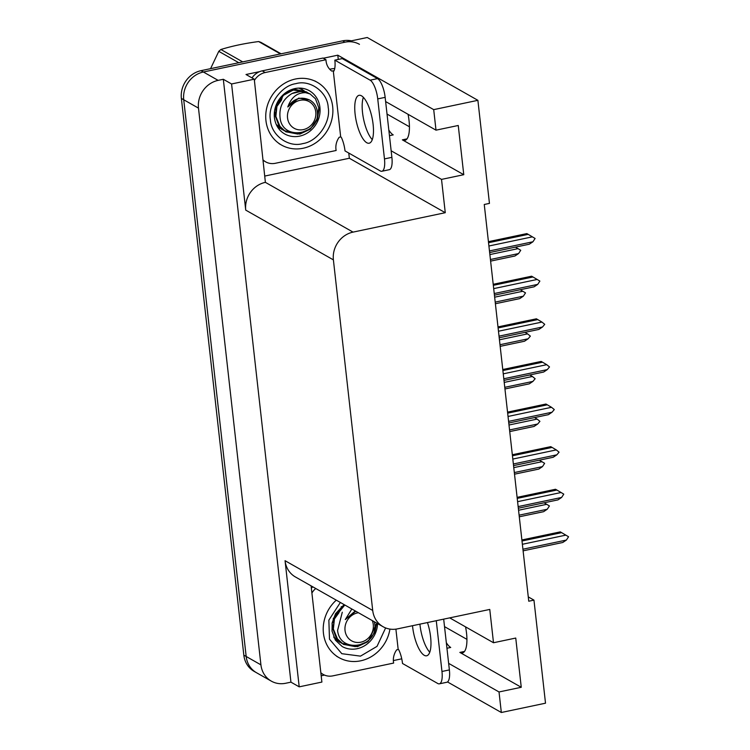 <?xml version="1.0" encoding="UTF-8"?>
<svg xmlns="http://www.w3.org/2000/svg" width="750" height="750" viewBox="0 0 750 750"><rect width="100%" height="100%" fill="white"/><g stroke="black" fill="none" stroke-linecap="round" stroke-linejoin="round"><path stroke-width="1.12" d="M446.316 642.656A25.678 8.466 -101.9 0 0 450.712 647.456L446.944 648.253M389.456 135.675L393.216 134.887A25.678 8.466 78.1 0 1 388.828 130.087M408.056 114.3A25.678 8.466 78.1 0 1 404.897 140.363A25.678 8.466 78.1 0 1 402.366 139.847L463.772 174.703L441.525 179.391L445.266 212.7L353.044 232.116A24.075 21.816 119.6 0 0 333.394 259.875L372.712 610.462A24.075 21.816 119.6 0 0 383.072 626.719A24.075 21.816 119.6 0 0 397.547 628.856L489.769 609.431L493.5 642.741L449.7 617.869M271.284 681.112A24.075 21.816 -60.4 0 1 260.925 664.856L198.488 108.131A24.075 21.816 -60.4 0 1 218.138 80.372L223.322 79.284L290.944 682.153L285.759 683.25A24.075 21.816 -60.4 0 1 271.284 681.112L256.537 672.741A24.075 21.816 -60.4 0 1 246.178 656.484L183.731 99.759A24.075 21.816 -60.4 0 1 203.391 72L367.228 37.5L477.891 100.322L433.706 109.631L337.791 55.181L338.269 59.428M401.747 658.819L393.356 660.591M324.506 675.084L321.188 675.788M348.769 153.038L349.35 158.25L265.125 175.988M353.044 232.116L265.387 182.353L254.269 79.191L246.009 74.503L259.688 71.625M323.316 58.228L337.791 55.181M372.712 610.462L285.056 560.7L299.203 686.841L321.891 682.069L311.1 585.862M285.056 560.7A24.075 21.816 119.6 0 0 295.416 576.956L383.072 626.719M265.387 182.353A24.075 21.816 119.6 0 0 245.728 210.113L231.581 83.972L223.322 79.284M254.269 79.191L231.581 83.972M448.641 663.366L499.022 691.959L501.328 712.5L545.513 703.191L533.953 600.122L528.281 596.906M501.328 712.5L447.506 681.947M299.203 686.841L290.944 682.153M466.931 639.356L444.525 626.634M409.434 126.778L387.028 114.066M533.953 600.122L528.759 601.219L484.256 204.488L489.45 203.391L477.891 100.322M445.266 212.7L349.35 158.25M433.706 109.631L436.003 130.162L385.622 101.559M391.144 150.787L441.525 179.391M465.553 626.869A25.678 8.466 -101.9 0 1 462.384 652.931A25.678 8.466 -101.9 0 1 459.853 652.416L521.259 687.281L515.747 638.053L493.5 642.741M521.259 687.281L499.022 691.959M463.772 174.703L458.25 125.484L436.003 130.162M351.422 40.828A24.075 21.816 -60.4 0 0 342.628 40.847L201.028 70.669A24.075 21.816 -60.4 0 0 181.378 98.428L243.825 655.144A24.075 21.816 -60.4 0 0 254.175 671.4L256.537 672.741A24.075 21.816 -60.4 0 1 246.178 656.484L183.731 99.759A24.075 21.816 -60.4 0 1 203.391 72L344.981 42.188A24.075 21.816 -60.4 0 1 359.456 44.325M518.559 510.244L546.703 504.319L549.412 505.941L547.256 509.241L543.609 511.678L519.291 516.797M547.256 509.241L519.113 515.166M546.703 504.319L544.125 502.8M521.887 539.963L560.297 531.881L561.647 532.65L522.009 540.994M522.375 544.284L565.847 535.134L561.647 532.65M565.847 535.134L568.556 536.756L566.4 540.056L522.928 549.206M566.4 540.056L562.753 542.494L523.106 550.837M513.778 467.634L541.922 461.7L544.631 463.331L542.475 466.622L538.837 469.059L514.509 474.188M542.475 466.622L514.331 472.556M541.922 461.7L539.344 460.181M508.997 425.016L537.141 419.091L539.925 421.35L537.694 424.012L534.056 426.45L509.728 431.578M537.694 424.012L509.55 429.947M537.141 419.091L534.562 417.572M504.216 382.406L532.369 376.481L535.144 378.741L532.922 381.403L529.275 383.841L504.956 388.959M532.922 381.403L504.769 387.328M532.369 376.481L529.781 374.962M517.106 497.353L555.516 489.262L556.875 490.031L517.228 498.384M517.594 501.675L561.066 492.516L556.875 490.031M561.066 492.516L563.775 494.147L561.619 497.447L518.147 506.597M561.619 497.447L557.972 499.884L518.334 508.228M512.334 454.744L550.734 446.653L552.094 447.422L512.447 455.775M512.812 459.066L556.284 449.906L552.094 447.422M556.284 449.906L559.069 452.166L556.838 454.828L513.366 463.988M556.838 454.828L553.2 457.266L513.553 465.619M507.553 412.125L545.953 404.044L547.312 404.812L507.666 413.156M508.041 416.456L551.512 407.297L547.312 404.812M551.512 407.297L554.288 409.556L552.056 412.219L508.584 421.378M552.056 412.219L548.419 414.656L508.772 423.009M502.772 369.516L541.181 361.425L542.531 362.203L502.884 370.547M503.259 373.837L546.731 364.688L542.531 362.203M546.731 364.688L549.506 366.938L547.284 369.609L503.812 378.759M547.284 369.609L543.638 372.047L503.991 380.391M373.106 124.369A24.478 8.072 -101.9 0 0 359.072 95.316A24.478 8.072 -101.9 0 0 355.116 114.159A24.478 8.072 -101.9 0 0 369.159 143.212A24.478 8.072 -101.9 0 0 373.106 124.369M372.272 139.631A24.478 8.072 78.1 0 1 362.531 112.594A24.478 8.072 78.1 0 1 363.366 97.331M377.738 98.906L384.469 158.906A16.05 5.297 78.1 0 1 381.881 171.263A16.05 5.297 78.1 0 1 380.297 170.944L345.019 150.919A16.05 5.297 78.1 0 0 341.278 137.269L340.688 136.931L333.272 70.781L333.863 71.119A16.05 5.297 78.1 0 0 334.838 60.15L370.116 80.175A16.05 5.297 78.1 0 1 377.738 98.906L385.153 97.35L391.884 157.341A16.05 5.297 78.1 0 1 389.288 169.697L381.881 171.263M334.838 60.15L342.253 58.594L377.531 78.619A16.05 5.297 78.1 0 1 385.153 97.35M340.688 136.931L339.206 137.25A16.05 14.55 -60.4 0 0 336.141 150.488L275.353 163.294A16.05 14.55 -60.4 0 1 265.697 161.869A16.05 14.55 -60.4 0 1 263.353 160.162M333.272 70.781L331.791 71.1A16.05 14.55 -60.4 0 1 325.959 59.728L323.006 58.05L262.219 70.856A16.05 14.55 119.6 0 0 252.009 77.906M254.409 80.447A16.05 14.55 -60.4 0 1 265.172 72.534L325.959 59.728M329.7 69.244L330.319 69.112A8.025 2.119 173.6 0 1 334.734 68.541M412.509 625.706A24.478 8.072 -101.9 0 0 412.613 626.728A24.478 8.072 -101.9 0 0 426.656 655.791A24.478 8.072 -101.9 0 0 430.603 636.947A24.478 8.072 -101.9 0 0 427.462 622.556M429.769 652.209A24.478 8.072 78.1 0 1 420.028 625.172A24.478 8.072 78.1 0 1 419.916 624.141M436.266 620.7L441.966 671.475A16.05 5.297 78.1 0 1 439.369 683.831A16.05 5.297 78.1 0 1 437.794 683.513L402.516 663.488A16.05 5.297 78.1 0 0 398.775 649.837L398.184 649.509L395.897 629.138M443.681 619.134L449.381 669.919A16.05 5.297 78.1 0 1 446.784 682.275L439.369 683.831M398.184 649.509L396.703 649.819A16.05 14.55 -60.4 0 0 393.637 663.066L332.841 675.862A16.05 14.55 -60.4 0 1 323.194 674.438A16.05 14.55 -60.4 0 1 320.841 672.741M312.797 586.828A16.05 14.55 119.6 0 0 311.363 588.169M311.906 593.025A16.05 14.55 -60.4 0 1 315.75 588.497M295.941 83.634C310.303 79.444 327.525 92.1 328.2 107.372C331.069 122.128 317.644 141.45 303.009 143.559L302.672 143.625C288.319 147.816 271.097 135.159 270.413 119.887C267.544 105.131 280.969 85.809 295.613 83.7L295.941 83.634M280.547 98.55L277.462 103.997M276.469 105.159L275.878 105.778M281.044 97.912L277.153 104.794M276.281 105.731L275.363 109.922M332.672 106.603A36.113 32.728 -60.4 0 1 317.25 141.788A36.113 32.728 -60.4 0 1 281.475 145.031A36.113 32.728 -60.4 0 1 265.95 120.656A36.113 32.728 -60.4 0 1 281.363 85.472A36.113 32.728 -60.4 0 1 317.137 82.228A36.113 32.728 -60.4 0 1 332.672 106.603M385.622 627.938L377.025 646.359L360.497 656.128L341.822 653.691L329.484 639.178L328.856 620.147L340.369 602.475M338.044 611.128L334.959 616.566M333.966 617.728L333.366 618.347M338.541 610.481L334.641 617.362M333.778 618.309L332.859 622.491M389.925 629.091A36.113 32.728 -60.4 0 1 338.972 657.609A36.113 32.728 -60.4 0 1 323.438 633.225A36.113 32.728 -60.4 0 1 336.281 600.159M281.203 97.716L277.078 104.981M276.244 105.872L275.663 106.425M282.694 96.056L281.381 100.266L276.412 107.128M307.884 92.841L306.281 91.809L293.212 90.047L283.491 95.287L277.097 104.925L275.85 116.438L280.134 126.769L286.012 131.869L299.906 134.091L310.247 129.206L317.259 119.925L319.144 108.769L315.478 98.784L310.031 93.938L307.566 92.784C298.059 91.903 291.478 96.638 287.794 106.978C293.616 98.616 300.778 96.244 309.3 99.862C313.688 102.084 316.322 105.788 317.203 110.972C321.197 134.775 282.478 141.956 280.087 117.862C278.962 107.203 282.928 99.094 291.984 93.534C297.262 91.181 302.447 90.928 307.566 92.784M306.281 91.809L295.022 89.381L284.25 93.956L276.938 103.903L275.381 116.166L278.719 125.184L285.544 131.597M285.75 131.719L297.778 134.072L309.506 129.188M311.484 127.434L317.231 118.622L318.675 108.506M276.197 124.397L283.95 130.594M284.203 130.706L292.013 132.338M276.544 125.137L282.272 129.741M277.584 127.05L280.209 128.466M310.031 93.938L301.041 91.406L291.984 93.534M304.125 90.703L298.8 88.106M302.541 89.681L299.156 88.106M315.787 111.994A15.291 13.856 -60.4 0 1 303.309 129.619A15.291 13.856 -60.4 0 1 287.541 117.947A15.291 13.856 -60.4 0 1 300.019 100.312A15.291 13.856 -60.4 0 1 315.787 111.994M280.444 53.934L258.628 41.55A43.331 39.272 -60.4 0 1 261.056 42.431L281.081 53.803M238.8 62.709L218.775 51.337A43.331 39.272 -60.4 0 1 220.894 49.5L242.709 61.884M218.775 51.337L210.562 68.662M258.628 41.55C244.65 43.388 232.078 46.031 220.894 49.5M284.25 93.956L283.641 94.331M287.653 91.706L286.847 91.913M274.537 111.112L275.203 114.366M309.413 99.928L298.716 98.128L287.794 106.978M338.691 610.294L334.575 617.55M333.731 618.441L333.159 618.994M340.181 608.625L338.878 612.834L333.909 619.697M344.812 604.997L334.594 617.494L333.347 629.006L337.631 639.338L343.509 644.438L357.394 646.659L367.744 641.784L374.756 632.494L376.716 623.109M344.344 604.734L335.081 614.972L332.869 628.744L336.216 637.753L343.509 644.438M343.247 644.288L355.275 646.65L367.003 641.756M368.981 640.003L376.219 624.169M333.694 636.966L341.447 643.162M341.7 643.275L349.5 644.916M334.031 637.706L339.769 642.319M335.081 639.619L337.706 641.044M372.253 620.578A15.291 13.856 -60.4 0 1 373.284 624.572A15.291 13.856 -60.4 0 1 360.806 642.197A15.291 13.856 -60.4 0 1 345.038 630.516A15.291 13.856 -60.4 0 1 358.425 612.731M374.325 621.75L374.7 623.541C378.684 647.344 339.975 654.525 337.584 630.431L342.291 612.225M351.863 609L345.291 619.556L355.8 611.231M341.747 606.534L341.137 606.9M332.025 623.681L332.7 626.934M355.294 610.95L345.291 619.556M499.434 339.797L527.587 333.872L530.363 336.122L528.141 338.794L524.494 341.231L500.175 346.35M528.141 338.794L499.988 344.719M527.587 333.872L525.009 332.353M494.662 297.188L522.806 291.253L525.516 292.884L523.359 296.175L519.712 298.612L495.394 303.741M523.359 296.175L495.206 302.109M522.806 291.253L520.228 289.734M489.881 254.569L518.025 248.644L520.734 250.275L518.578 253.566L514.931 256.003L490.613 261.122M518.578 253.566L490.434 259.5M518.025 248.644L515.447 247.125M497.991 326.906L536.4 318.816L537.75 319.584L498.103 327.938M498.478 331.228L541.95 322.069L537.75 319.584M541.95 322.069L544.725 324.328L542.503 327L499.031 336.15M542.503 327L538.856 329.428L499.209 337.781M493.209 284.297L531.619 276.206L532.969 276.975L493.331 285.328M493.697 288.619L537.169 279.459L532.969 276.975M537.169 279.459L539.878 281.091L537.722 284.381L494.25 293.541M537.722 284.381L534.075 286.819L494.428 295.172M488.428 241.678L526.838 233.597L528.197 234.366L488.55 242.709M488.916 246L532.388 236.85L528.197 234.366M532.388 236.85L535.097 238.472L532.941 241.772L489.469 250.931M532.941 241.772L529.294 244.209L489.656 252.562M402.366 139.847L407.006 138.872M218.138 80.372L201.028 70.669M198.488 108.131L181.378 98.428M260.925 664.856L243.825 655.144M333.394 259.875L245.728 210.113M459.853 652.416L464.494 651.441M342.628 40.847L344.981 42.188M265.172 72.534L262.219 70.856M384.469 158.906L391.884 157.341M377.531 78.619L370.116 80.175M441.966 671.475L449.381 669.919M309.225 90.656A24.881 22.547 -60.4 0 1 319.931 107.447A24.881 22.547 -60.4 0 1 299.887 136.078A24.881 22.547 -60.4 0 1 284.662 133.922C279.131 130.688 275.747 125.559 274.528 118.537C273.694 112.556 274.866 106.753 278.053 101.119C282.188 94.444 287.719 90.281 294.647 88.631C299.925 87.516 304.781 88.191 309.225 90.656M377.569 623.597A24.881 22.547 -60.4 0 1 357.384 648.647A24.881 22.547 -60.4 0 1 342.159 646.5L335.475 640.228L332.025 631.106L332.175 622.781L335.55 613.697L344.137 604.612M265.697 161.869L263.391 160.556M323.194 674.438L320.887 673.134M279.122 143.7L281.475 145.031M314.775 80.888L317.137 82.228M336.609 656.269L338.972 657.609M286.012 131.869L285.544 131.606M278.522 127.613L278.053 127.341M336.019 640.191L335.541 639.919"/></g></svg>
